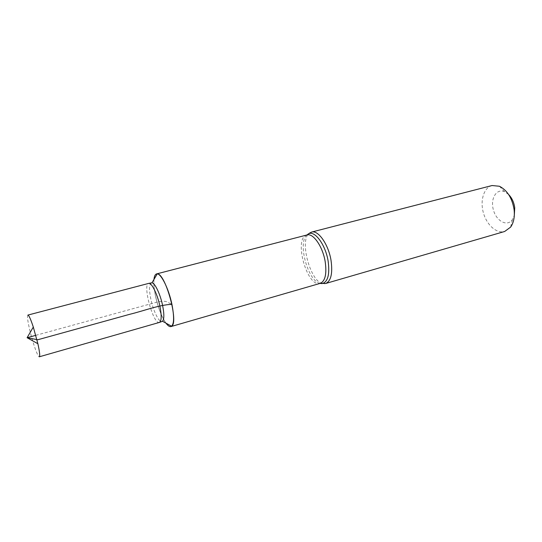 <?xml version="1.0" encoding="UTF-8"?>
<svg xmlns="http://www.w3.org/2000/svg" width="542" height="542" viewBox="0 0 542 542"><rect width="100%" height="100%" fill="white"/><g stroke="black" fill="none" stroke-linecap="round" stroke-linejoin="round"><path stroke-width="0.41" stroke-dasharray="2.71 2.03" d="M153.975 279.415C153.596 283.879 154.145 289.584 155.615 296.535C154.145 289.584 153.596 283.879 153.982 279.415C152.695 290.139 159.395 314.59 165.974 323.154C161.685 316.86 158.237 307.992 155.615 296.535C158.237 307.992 161.685 316.86 165.974 323.154M508.592 194.483L504.67 191.739C496.472 188.06 490.151 198.69 493.383 209.869C496.303 221.136 507.163 227.057 512.332 219.713L514.317 215.35M492.055 185.533C483.85 187.607 479.927 200.438 483.335 212.627C486.621 224.849 496.533 233.887 504.649 231.488M151.374 282.849C149.125 284.286 148.955 289.794 150.872 299.38C153.298 310.959 159.05 322.592 161.977 321.535M159.517 322.382L159.341 322.443C153.379 324.787 142.322 284.435 148.643 283.412L148.826 283.371M27.879 315.085C26.978 316.182 27.771 321.86 30.257 332.111C33.313 344.495 38.035 357.469 39.315 356.792M35.772 335.342L158.196 301.772C163.488 300.885 166.922 301.183 168.487 302.68L171.922 304.319M306.989 234.964C293.175 237.64 307.009 288.093 320.254 283.351M311.555 232.091C296.684 234.998 311.372 288.574 325.647 283.493M306.772 235.018C297.517 243.08 307.971 281.196 320.037 283.412M504.67 191.739L499.412 186.252M512.332 219.713L510.618 227.112"/><path stroke-width="0.81" d="M165.974 323.154C167.912 325.776 169.578 326.914 170.974 326.575C169.578 326.914 167.912 325.776 165.974 323.154C167.912 325.776 169.578 326.914 170.974 326.575C174.104 324.827 174.422 317.409 171.922 304.319C168.603 288.053 160.473 272.294 156.536 273.927C155.168 274.34 154.314 276.169 153.982 279.415C154.314 276.169 155.168 274.34 156.536 273.927C155.161 274.34 154.307 276.169 153.975 279.415M514.317 215.35L514.731 207.762C513.972 202.362 511.926 197.938 508.592 194.483M311.555 232.091C318.208 229.781 328.547 244.489 331.054 260.539C332.795 273.473 330.993 281.122 325.647 283.493L504.649 231.488L510.618 227.112C513.701 222.681 514.866 216.875 514.107 209.679C512.17 198.108 507.271 190.296 499.412 186.252L492.055 185.533L311.555 232.091L306.772 235.018M171.922 304.319C168.603 288.053 160.473 272.294 156.536 273.927L306.989 234.964C313.174 232.809 322.822 246.678 325.207 261.772C326.873 273.94 325.22 281.135 320.254 283.351L170.974 326.575C174.104 324.827 174.422 317.409 171.922 304.319C159.05 304.848 144.192 310.79 129.748 314.299L37.777 339.759L27.1 337.72L35.772 335.342M170.974 326.575L171.618 326.243C178.982 322.612 165.445 273.249 157.261 273.879L156.536 273.927M159.517 322.382L162.498 321.257C164.26 319.252 164.273 313.893 162.546 305.18C160.242 294.103 154.931 282.992 151.963 282.816L148.826 283.371M148.643 283.412L148.671 283.405C151.469 282.233 157.363 293.954 159.856 305.959C161.753 315.661 161.591 321.149 159.368 322.436L159.341 322.443M159.368 322.436L39.315 356.792C40.128 356.175 39.647 351.819 37.879 343.73L33.306 327.05C30.704 319.184 28.895 315.193 27.879 315.085L148.671 283.405M320.037 283.412L322.124 283.588C327.876 282.009 329.882 274.537 328.134 261.156C325.579 244.821 314.807 230.242 308.473 233.812L306.989 234.964M325.647 283.493L320.254 283.351M162.498 321.257L171.618 326.243M151.963 282.816L157.261 273.879M33.306 327.05L27.1 337.72L37.879 343.73"/></g></svg>
